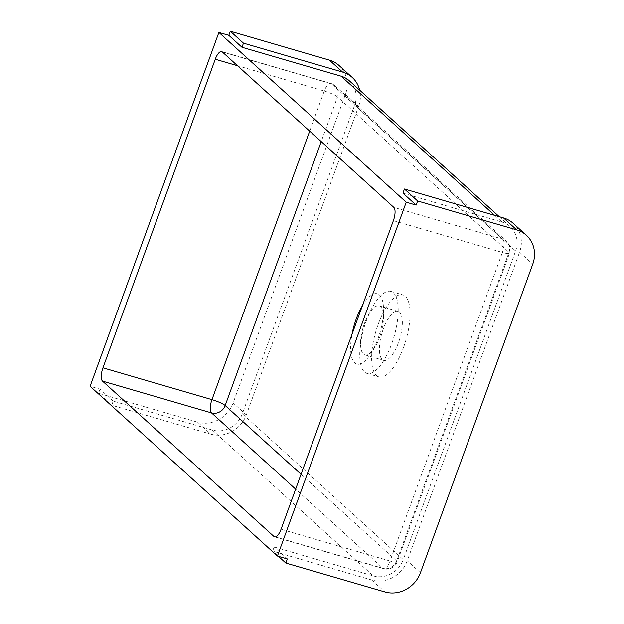 <?xml version="1.0" encoding="UTF-8"?>
<svg xmlns="http://www.w3.org/2000/svg" width="624" height="624" viewBox="0 0 624 624"><rect width="100%" height="100%" fill="white"/><g stroke="black" fill="none" stroke-linecap="round" stroke-linejoin="round"><path stroke-width="0.47" stroke-dasharray="3.12 2.34" d="M366.272 320.892A42.713 15.655 106.3 0 1 390.928 291.392A42.713 15.655 106.3 0 1 391.669 343.902A42.713 15.655 106.3 0 1 367.006 373.402A42.713 15.655 106.3 0 1 366.272 320.892M349.245 80.722A24.406 22.355 -47.8 0 1 354.65 105.175L242.338 413.759A24.406 22.355 -47.8 0 1 212.3 430.022L113.201 401.115L111.704 405.226L98.514 393.268L197.605 422.183L210.803 434.14L111.704 405.226M354.65 105.175L515.603 251.035L403.283 559.619L242.338 413.759M212.3 430.022L373.246 575.89L274.147 546.975L272.649 551.093L278.437 556.335M287.344 558.932L274.147 546.975M113.201 401.115L100.012 389.158L90.098 386.264M402.94 193.136L502.031 222.05L494.629 215.335M339.027 65.481A28.844 26.426 -47.8 0 1 345.423 94.372L233.111 402.956A28.844 26.426 -47.8 0 1 197.605 422.183M100.012 389.158L98.514 393.268M362.427 305.659A36.613 13.416 106.3 0 1 383.542 310.237A36.613 13.416 106.3 0 1 370.906 353.535A36.613 13.416 106.3 0 1 354.448 362.606A36.613 13.416 106.3 0 1 351.998 334.308M364.447 323.497A25.522 9.352 -73.7 0 0 364.884 354.869A25.522 9.352 -73.7 0 0 374.704 347.521A25.522 9.352 -73.7 0 0 383.503 317.351A25.522 9.352 -73.7 0 0 379.181 305.877A25.522 9.352 -73.7 0 0 364.447 323.497M383.276 328.988A25.522 9.352 -73.7 0 0 383.713 360.36A25.522 9.352 -73.7 0 0 399.836 338.489A25.522 9.352 -73.7 0 0 398.011 311.368A25.522 9.352 -73.7 0 0 383.276 328.988M403.556 347.373A42.713 15.655 -73.7 0 0 402.823 294.863A42.713 15.655 -73.7 0 0 375.827 331.484A42.713 15.655 -73.7 0 0 378.893 376.873A42.713 15.655 -73.7 0 0 403.556 347.373M513.17 223.298A28.844 26.426 -47.8 0 1 519.566 252.197L407.246 560.773A28.844 26.426 -47.8 0 1 371.748 580L272.649 551.093M373.246 575.89A24.406 22.355 132.2 0 0 403.283 559.619M515.603 251.035A24.406 22.355 132.2 0 0 510.19 226.59A24.406 22.355 132.2 0 0 502.031 222.05M210.803 434.14A28.844 26.426 132.2 0 0 246.301 414.913L233.111 402.956M345.423 94.372L358.613 106.33L246.301 414.913M358.613 106.33A28.844 26.426 132.2 0 0 359.674 90.184M393.37 220.646L502.375 252.447L390.062 561.031L281.05 529.23M275.379 536.921L383.019 568.331L295.643 489.138M309.683 131.126L324.277 91.042L237.526 65.731M222.308 51.94L331.321 83.741L502.819 239.171L393.814 207.371M301.049 474.279L396.669 560.929L508.981 252.353L337.483 96.923L321.227 141.586M420.443 572.731L407.246 560.773M519.566 252.197L532.756 264.147M371.748 580L384.946 591.958M274.646 536.89L383.651 568.69A11.092 11.092 0 0 0 397.184 561.834A11.092 1.81 -160 0 0 396.669 560.929A11.092 10.163 -47.8 0 1 383.019 568.331A11.092 4.064 -73.7 0 0 383.651 568.69A11.092 4.064 -73.7 0 0 390.062 561.031A11.092 1.81 -160 0 0 397.184 561.834L509.504 253.25A11.092 1.81 -160 0 1 502.375 252.447A11.092 4.064 106.3 0 0 502.819 239.171A11.092 10.163 -47.8 0 1 506.524 241.238A11.092 10.163 -47.8 0 1 508.981 252.353A11.092 1.81 -160 0 1 509.504 253.25A11.092 11.092 0 0 0 506.524 241.238L335.026 85.808A11.092 10.163 -47.8 0 1 337.483 96.923A11.092 1.81 -160 0 0 324.277 91.042A11.092 4.064 -73.7 0 1 330.681 83.382A11.092 4.064 -73.7 0 1 331.321 83.741A11.092 10.163 -47.8 0 1 335.026 85.808A11.092 11.092 0 0 0 330.681 83.382L221.676 51.574M398.011 311.368L379.181 305.877M383.713 360.36L364.884 354.869M383.503 317.351L383.542 310.237M374.704 347.521L370.906 353.535M367.006 373.402L378.893 376.873M390.928 291.392L402.823 294.863M499.262 216.684L510.19 226.59"/><path stroke-width="0.94" d="M406.216 202.199L416.13 205.093L417.628 200.975L516.727 229.889A28.844 26.426 132.2 0 1 526.36 235.256A28.844 26.426 132.2 0 1 532.756 264.147L420.443 572.731A28.844 26.426 132.2 0 1 384.946 591.958L285.847 563.051L287.344 558.932L277.43 556.039L90.098 386.264L218.884 32.425L406.216 202.199L277.43 556.039M218.884 32.425L228.797 35.311L241.987 47.268L341.086 76.183A24.406 22.355 -47.8 0 1 349.245 80.722L499.262 216.684M416.13 205.093L402.94 193.136L404.438 189.017L503.529 217.932A28.844 26.426 -47.8 0 1 513.17 223.298L526.36 235.256M102.952 367.817L215.264 59.241A11.092 4.064 106.3 0 1 221.676 51.574A11.092 4.064 106.3 0 1 222.308 51.94L393.814 207.371A11.092 4.064 106.3 0 1 393.37 220.646L281.05 529.23A11.092 4.064 106.3 0 1 274.646 536.89A11.092 4.064 106.3 0 1 274.006 536.523L102.508 381.092A11.092 4.064 106.3 0 1 102.952 367.817L211.957 399.625L309.683 131.126M228.797 35.311L230.295 31.2L329.394 60.115A28.844 26.426 -47.8 0 1 339.027 65.481L352.225 77.438A28.844 26.426 132.2 0 0 342.584 72.072L329.394 60.115M351.998 334.308A36.613 13.416 106.3 0 1 356.195 319.067A36.613 13.416 106.3 0 1 362.427 305.659M285.847 563.051L278.437 556.335M417.628 200.975L404.438 189.017M241.987 47.268L243.485 43.157L342.584 72.072M230.295 31.2L243.485 43.157M359.674 90.184A28.844 26.426 132.2 0 0 352.225 77.438M494.629 215.335L341.086 76.183M274.006 536.523L275.379 536.921M295.643 489.138L211.513 412.901L102.508 381.092M237.526 65.731L215.264 59.241M321.227 141.586L225.17 405.506L301.049 474.279M516.727 229.889L503.529 217.932M211.957 399.625A11.092 4.064 -73.7 0 0 211.513 412.901A11.092 10.163 -47.8 0 0 225.17 405.506A11.092 1.81 -160 0 0 211.957 399.625"/></g></svg>
